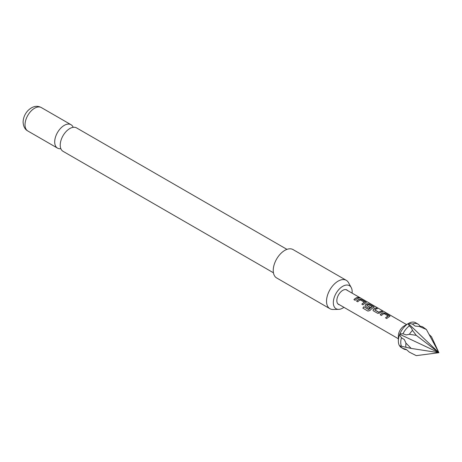 <?xml version="1.0" encoding="UTF-8"?>
<svg xmlns="http://www.w3.org/2000/svg" width="462" height="462" viewBox="0 0 462 462"><rect width="100%" height="100%" fill="white"/><g stroke="black" fill="none" stroke-linecap="round" stroke-linejoin="round"><path stroke-width="0.69" d="M360.36 298.117L360.198 298.025C358.841 297.314 358.431 297.239 358.968 297.794M359.02 297.644C360.441 298.215 360.857 298.296 360.273 297.88C358.91 297.17 358.489 297.089 359.02 297.644L358.685 297.297M360.643 298.14L360.273 297.88M409.39 334.292A14.334 8.276 -60 0 1 412.508 330.417L416.274 335.36L409.39 334.292L406.196 334.921L402.968 333.801L399.925 333.835L399.509 334.904A14.334 8.276 120 0 0 398.354 341.002A14.334 8.276 120 0 0 399.509 345.767L401.449 346.252A14.334 8.276 120 0 1 401.449 337.722L404.377 339.616L405.959 343.133L411.203 348.423L405.959 347.291A14.334 8.276 -60 0 1 405.959 343.133M420.38 326.374L418.803 324.653A14.334 8.276 120 0 0 418.058 324.122L415.656 322.736A14.334 8.276 120 0 0 408.905 323.215L408.073 323.695L409.367 325.843L411.59 328.211L412.508 330.417M399.682 345.749L399.925 346.356L402.968 348.417L406.196 349.399L409.39 352.165L416.274 355.636L438.9 352.708L431.479 336.717L429.094 334.5M405.959 347.291L401.449 346.252M419.369 326.455A14.334 8.276 -60 0 1 420.218 326.368A14.334 8.276 -60 0 1 422.482 326.738L426.409 329.51L419.369 326.455L415.234 326.108L412.41 324.087L408.905 323.215M273.435 272.782L63.028 151.311A13.519 7.802 -60 0 1 60.227 145.12A13.519 7.802 -60 0 1 66.13 131.52A13.519 7.802 -60 0 1 76.548 127.899L286.948 249.37M384.078 313.629L388.172 315.991A8.189 4.73 120 0 0 385.539 317.862L386.752 318.566A8.189 4.73 120 0 1 389.547 316.626L389.997 316.251L389.512 315.65L385.256 313.196L383.021 312.861A8.189 4.73 120 0 0 380.226 314.795L381.439 315.5A8.189 4.73 120 0 1 384.078 313.629M377.708 313.346L379.943 313.045A8.189 4.73 120 0 1 382.744 311.746L381.525 311.042A8.189 4.73 120 0 0 378.892 312.225L374.792 309.863A8.189 4.73 120 0 1 377.431 308.674L376.212 307.975A8.189 4.73 120 0 0 373.417 309.274L373.013 310.372L373.452 310.886L377.708 313.346M367.96 311.088L370.022 310.452A8.189 4.73 120 0 1 373.735 307.496L374.18 307.12L373.7 306.525L369.444 304.065L367.209 303.73A8.189 4.73 120 0 0 365.511 304.712L365.101 305.809L365.546 306.323L369.034 308.333A8.189 4.73 120 0 1 370.212 307.322L366.753 305.22A8.189 4.73 120 0 1 368.127 304.423L372.228 306.785A8.189 4.73 120 0 0 368.815 309.505L363.848 306.762A8.189 4.73 120 0 0 362.849 308.142L367.96 311.088M360.354 299.936L364.449 302.298A8.189 4.73 120 0 0 361.815 304.169L363.034 304.868A8.189 4.73 120 0 1 365.829 302.933L366.274 302.558L365.794 301.957L361.538 299.497L359.303 299.162A8.189 4.73 120 0 0 356.502 301.103L357.721 301.802A8.189 4.73 120 0 1 360.354 299.936M359.02 298.048L357.807 297.349A8.189 4.73 120 0 0 353.909 299.601L355.128 300.306A8.189 4.73 120 0 1 359.02 298.048M399.925 333.835A14.334 8.276 120 0 1 408.073 323.695L404.146 325.953A8.189 4.73 120 0 0 398.354 335.989L398.354 341.002M339.472 304.764A8.356 4.822 -60 0 1 336.838 300.606A8.356 4.822 -60 0 1 341.037 291.649A8.356 4.822 -60 0 1 347.667 290.575M352.096 293.133A13.329 7.692 120 0 0 352.171 291.753A13.329 7.692 120 0 0 351.236 287.566A13.329 7.692 120 0 0 340.644 287.797A13.329 7.692 120 0 0 333.321 302.633A13.329 7.692 120 0 0 338.652 309.361A13.329 7.692 120 0 0 343.907 307.322M338.652 309.361L333.079 309.471A16.384 9.459 -60 0 1 329.92 308.708A16.384 9.459 -60 0 1 326.524 301.207A16.384 9.459 -60 0 1 333.679 284.719A16.384 9.459 -60 0 1 346.304 280.33A16.384 9.459 -60 0 1 348.544 282.68L351.236 287.566M346.304 280.33L293.012 249.561A16.384 9.459 120 0 0 280.388 253.95A16.384 9.459 120 0 0 273.238 270.437A16.384 9.459 120 0 0 276.628 277.939L329.92 308.708M73.192 127.327A13.519 7.802 120 0 0 71.021 124.705A13.519 7.802 120 0 0 60.603 128.326A13.519 7.802 120 0 0 54.701 141.932A13.519 7.802 120 0 0 57.502 148.117A13.519 7.802 120 0 0 60.857 148.689M418.058 324.122A14.334 8.276 120 0 0 412.41 324.087M409.367 325.843A14.334 8.276 120 0 0 402.968 333.801M399.509 334.904L401.449 337.722M402.968 348.417A14.334 8.276 120 0 0 403.719 348.949A14.334 8.276 120 0 0 406.479 349.624M399.925 346.356A14.334 8.276 120 0 0 401.322 347.568L403.719 348.949M426.409 329.51L438.9 352.708L416.274 335.36M408.293 323.562L438.9 352.708L399.682 334.269M411.203 348.423L438.9 352.708M358.801 298.094L357.807 297.349M357.767 297.493A8.027 4.637 120 0 0 354.002 299.653M361.908 304.221A8.027 4.637 120 0 1 364.437 302.437L364.449 302.298M366.245 302.633L365.794 301.957M365.754 302.108L361.538 299.497M361.498 299.647L359.303 299.162M359.286 299.307A8.027 4.637 120 0 0 356.595 301.155M374.151 307.195L373.7 306.525M373.66 306.67L369.444 304.065M369.404 304.215L367.209 303.73M367.192 303.869A8.027 4.637 120 0 0 365.529 304.833L365.511 304.712M365.529 304.833L365.13 305.873M370.126 307.386L366.753 305.324M368.815 309.505L368.867 309.586A8.027 4.637 120 0 1 372.21 306.93L372.228 306.785M368.716 309.627L363.848 306.762M363.9 306.849A8.027 4.637 120 0 0 362.936 308.189M382.519 311.786L381.525 311.042M381.485 311.192A8.027 4.637 120 0 0 378.904 312.352L378.892 312.225M378.742 312.358L374.798 309.967M377.206 308.72L376.212 307.975M376.178 308.125A8.027 4.637 120 0 0 373.435 309.401L373.417 309.274M373.435 309.401L373.036 310.435M385.626 317.914A8.027 4.637 120 0 1 388.155 316.135L388.172 315.991M389.968 316.326L389.512 315.65M389.472 315.8L385.256 313.196M385.216 313.346L383.021 312.861M383.004 312.999A8.027 4.637 120 0 0 380.313 314.847M27.818 130.983C24.96 129.452 23.383 126.496 23.1 122.118C23.256 117.741 24.89 113.877 28.009 110.528C32.502 106.214 36.943 105.226 41.337 107.571A13.519 7.802 120 0 0 30.919 111.192A13.519 7.802 120 0 0 25.017 124.792A13.519 7.802 120 0 0 27.818 130.983L57.502 148.117M346.015 289.622L406.543 324.567M41.337 107.571L71.021 124.705M337.826 303.811L398.354 338.756"/></g></svg>
